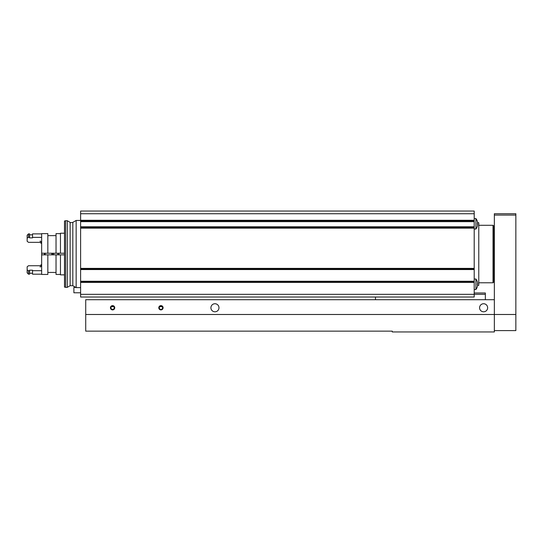 <?xml version="1.0" encoding="UTF-8"?>
<svg xmlns="http://www.w3.org/2000/svg" width="543" height="543" viewBox="0 0 543 543"><rect width="100%" height="100%" fill="white"/><g stroke="black" fill="none" stroke-linecap="round" stroke-linejoin="round"><path stroke-width="0.81" d="M477.372 226.098L477.372 226.098A8.573 8.573 0 0 0 477.657 224.456L477.657 224.456M477.372 221.53L477.372 221.53A8.573 8.573 0 0 1 477.657 223.166L477.372 223.166A8.288 8.288 0 0 1 477.372 224.456M477.399 226.098A8.6 8.6 0 0 1 475.926 229.051L475.926 218.571L474.209 218.571M477.372 286.548L477.372 286.548A8.573 8.573 0 0 0 477.657 284.905L477.657 284.905M477.372 281.98L477.372 281.98A8.573 8.573 0 0 1 477.657 283.616L477.372 283.616A8.288 8.288 0 0 1 477.372 284.905M477.399 286.548A8.6 8.6 0 0 1 475.926 289.5L475.926 279.021L474.209 279.021M80.615 294.333L474.209 294.333L474.209 281.593L80.615 281.593L474.209 281.607L474.209 211.051L80.615 211.051L80.615 220.831L474.209 220.811L80.615 220.831L80.615 297.021L474.209 297.021L474.209 294.333L485.354 294.333L485.354 299.709M75.796 287.417L73.896 287.417L73.896 292.786L80.615 292.786M57.775 254.843L57.775 253.228M58.854 254.843L58.854 253.228M64.495 287.064L64.495 221.008L65.567 220.723L65.567 287.349L64.495 287.064M80.615 287.62L76.156 287.62L72.823 285.699L70.135 285.699L67.271 287.349L67.271 220.723L65.567 220.723M67.271 287.349L65.567 287.349M76.156 287.62L76.156 220.451L72.823 222.379L72.823 285.699M477.582 285.577L478.777 285.258L478.777 222.82L477.582 222.501M375.471 297.021L375.471 299.709M474.209 292.996L485.354 292.996L485.354 294.333M85.719 314.485L494.354 314.485L494.354 299.709L85.719 299.709L85.719 331.142L392.263 331.142L392.263 331.949L494.354 331.949L494.354 314.485L494.354 330.606L515.85 330.606L515.85 314.485L494.354 314.485L494.354 213.738L515.85 213.738L515.85 314.485M158.794 307.772A2.152 2.152 0 0 0 162.018 309.632A2.152 2.152 0 0 0 162.018 305.906A2.152 2.152 0 0 0 158.794 307.772M110.439 307.772A2.152 2.152 0 0 0 113.657 309.632A2.152 2.152 0 0 0 113.657 305.906A2.152 2.152 0 0 0 110.439 307.772M210.915 307.772A4.032 4.032 0 0 0 216.962 311.261A4.032 4.032 0 0 0 216.962 304.277A4.032 4.032 0 0 0 210.915 307.772M479.578 307.772A4.032 4.032 0 0 0 485.625 311.261A4.032 4.032 0 0 0 485.625 304.277A4.032 4.032 0 0 0 479.578 307.772M110.942 307.772A1.643 1.643 0 0 1 112.584 306.13A1.643 1.643 0 0 1 114.227 307.772A1.643 1.643 0 0 1 112.584 309.408A1.643 1.643 0 0 1 110.942 307.772M159.303 307.772A1.643 1.643 0 0 1 160.945 306.13A1.643 1.643 0 0 1 162.588 307.772A1.643 1.643 0 0 1 160.945 309.408A1.643 1.643 0 0 1 159.303 307.772M111.349 306.693L113.826 306.693M159.703 306.693L162.181 306.693M493.017 225.291L493.017 282.781L493.553 282.245L493.553 225.827L493.017 225.291L478.777 225.291M64.495 233.219L60.463 233.219L60.463 253.228L64.495 253.228M47.838 254.843L47.838 274.453L41.655 274.453L41.655 254.843L64.495 254.843M60.463 254.843L60.463 274.86L64.495 274.86M40.046 265.737L41.655 264.4L40.046 265.737L28.494 265.737L27.15 266.789L27.15 272.844L28.494 274.188L29.566 274.188L29.566 270.197L32.526 270.197L32.526 274.188L41.655 274.188M41.655 270.692L32.526 270.692M29.566 270.692L28.494 270.692L28.494 274.188M27.15 269.966L28.494 270.692M60.463 233.619L56.031 233.619L56.031 253.228L60.463 253.228M56.031 254.843L56.031 274.453L60.463 274.453M41.655 254.843L41.655 233.619L47.838 233.619L47.838 253.228L56.031 253.228M41.655 253.228L47.838 253.228M41.655 237.379L32.526 237.379L32.526 237.882L29.566 237.882L29.566 237.379L28.494 237.379L27.15 238.106L27.15 241.282L28.494 242.341L40.046 242.341L41.655 243.671L40.046 242.341M41.655 233.884L32.526 233.884L32.526 237.379M27.15 238.106L27.15 235.228L28.494 233.884L29.566 233.884L29.566 237.379M28.494 233.884L28.494 237.379M52.406 253.228L52.406 254.843M51.829 253.228L51.829 254.843M44.343 254.036L44.343 254.843L44.343 254.036M474.209 213.738L80.615 213.738M474.209 220.288L80.615 220.288M474.209 221.659L80.615 221.659M474.209 226.77L80.615 226.77M474.209 227.619L80.615 227.619L474.209 227.605M474.209 228.141L80.615 228.141M474.209 268.391L80.615 268.391M474.209 269.185L80.615 269.185L474.209 269.199M474.209 269.552L80.615 269.552M474.209 281.24L80.615 281.24M474.209 282.401L80.615 282.401M70.135 285.699L70.135 222.379L67.271 220.723M515.85 215.082L494.354 215.082M45.15 253.228L45.15 254.843M53.777 253.228L53.777 254.843M53.655 253.228L53.655 254.843M52.556 253.228L52.556 254.843M477.399 221.53A8.6 8.6 0 0 0 475.926 218.571A8.6 8.6 0 0 1 477.399 221.53M477.399 281.98A8.6 8.6 0 0 0 475.926 279.021M70.135 222.379C70.006 222.718 70.902 222.718 72.823 222.379M80.615 220.451L76.156 220.451M475.926 289.5L474.209 289.5M475.926 229.051L474.209 229.051M494.354 228.515L493.553 228.515M494.354 279.557L493.553 279.557M493.017 282.781L478.777 282.781M40.046 266.796C40.304 267.265 40.84 266.728 41.655 265.188M29.566 273.244L32.526 273.244M47.838 272.443L56.031 272.443M47.838 235.635L56.031 235.635M29.566 234.827L32.526 234.827M40.046 241.275C40.311 240.814 40.847 241.35 41.655 242.884"/></g></svg>

